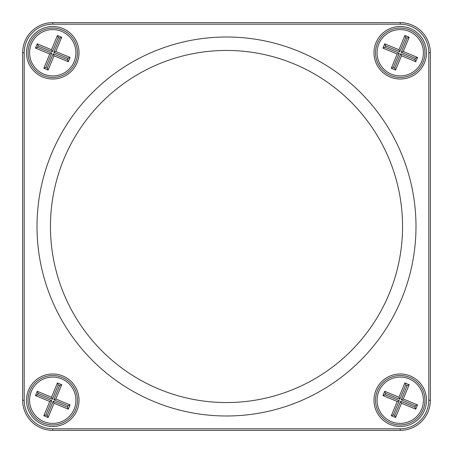 <?xml version="1.0" encoding="UTF-8"?>
<svg xmlns="http://www.w3.org/2000/svg" width="453" height="453" viewBox="0 0 453 453"><rect width="100%" height="100%" fill="white"/><g stroke="black" fill="none" stroke-linecap="round" stroke-linejoin="round"><path stroke-width="0.68" d="M400.237 430.35L52.763 430.35A30.113 30.113 0 0 1 22.65 400.237L22.65 52.763A30.113 30.113 0 0 1 52.763 22.65L400.237 22.65A30.113 30.113 0 0 1 430.35 52.763L430.35 400.237A30.113 30.113 0 0 1 400.237 430.35L400.237 428.804A28.567 28.567 0 0 0 428.804 400.237L428.804 52.763A28.567 28.567 0 0 0 400.237 24.196L52.763 24.196A28.567 28.567 0 0 0 24.196 52.763L24.196 400.237A28.567 28.567 0 0 0 52.763 428.804L400.237 428.804M52.763 26.512A26.251 26.251 0 0 1 75.498 65.889A26.251 26.251 0 0 1 30.028 65.889A26.251 26.251 0 0 1 52.763 26.512M52.763 373.98A26.251 26.251 0 0 1 75.498 413.363A26.251 26.251 0 0 1 30.028 413.363A26.251 26.251 0 0 1 52.763 373.98M400.237 373.98A26.251 26.251 0 0 1 422.972 413.363A26.251 26.251 0 0 1 377.502 413.363A26.251 26.251 0 0 1 400.237 373.98M400.237 26.512A26.251 26.251 0 0 1 422.972 65.889A26.251 26.251 0 0 1 377.502 65.889A26.251 26.251 0 0 1 400.237 26.512M226.5 37.004A189.496 189.496 0 0 1 390.605 321.245A189.496 189.496 0 0 1 62.395 321.245A189.496 189.496 0 0 1 226.5 37.004M402.553 226.5A176.053 176.053 0 0 1 138.476 378.968A176.053 176.053 0 0 1 138.476 74.032A176.053 176.053 0 0 1 402.553 226.5M400.237 77.474A24.711 24.711 0 0 0 424.942 52.763A24.711 24.711 0 0 0 400.237 28.058A24.711 24.711 0 0 0 375.526 52.763A24.711 24.711 0 0 0 400.237 77.474M400.237 375.526A24.711 24.711 0 0 0 378.838 412.592A24.711 24.711 0 0 0 421.635 412.592A24.711 24.711 0 0 0 400.237 375.526M52.763 375.526A24.711 24.711 0 0 0 31.365 412.592A24.711 24.711 0 0 0 74.162 412.592A24.711 24.711 0 0 0 52.763 375.526M52.763 77.474A24.711 24.711 0 0 0 77.474 52.763A24.711 24.711 0 0 0 52.763 28.058A24.711 24.711 0 0 0 28.058 52.763A24.711 24.711 0 0 0 52.763 77.474M61.636 378.838A23.165 23.165 0 0 0 29.796 403.249A23.165 23.165 0 0 0 66.857 418.617A23.165 23.165 0 0 0 61.636 378.838M48.103 417.53L43.822 415.752L49.739 401.488L35.47 395.571L37.248 391.296L51.512 397.207L57.429 382.944L61.704 384.716L55.793 398.985L70.056 404.897L68.284 409.178L54.015 403.261L48.103 417.53L47.265 415.509L53.182 401.245L67.446 407.162L68.041 405.735L53.771 399.818L59.688 385.554L58.261 384.959L52.344 399.229L38.08 393.312L37.491 394.739L51.755 400.656L45.838 414.92L47.265 415.509M55.793 398.985L53.771 399.818M59.688 385.554L61.704 384.716M58.261 384.959L57.429 382.944M70.056 404.897L68.041 405.735M52.344 399.229L51.512 397.207M68.284 409.178L67.446 407.162M38.08 393.312L37.248 391.296M54.015 403.261L53.182 401.245M37.491 394.739L35.47 395.571M51.755 400.656L49.739 401.488M43.822 415.752L45.838 414.92M409.11 378.838A23.165 23.165 0 0 0 377.27 403.249A23.165 23.165 0 0 0 414.331 418.617A23.165 23.165 0 0 0 409.11 378.838M395.571 417.53L391.296 415.752L397.207 401.488L382.944 395.571L384.716 391.296L398.985 397.207L404.897 382.944L409.178 384.716L403.261 398.985L417.53 404.897L415.752 409.178L401.488 403.261L395.571 417.53L394.739 415.509L400.656 401.245L414.92 407.162L415.509 405.735L401.245 399.818L407.162 385.554L405.735 384.959L399.818 399.229L385.554 393.312L384.959 394.739L399.229 400.656L393.312 414.92L394.739 415.509M403.261 398.985L401.245 399.818M407.162 385.554L409.178 384.716M405.735 384.959L404.897 382.944M417.53 404.897L415.509 405.735M399.818 399.229L398.985 397.207M415.752 409.178L414.92 407.162M385.554 393.312L384.716 391.296M401.488 403.261L400.656 401.245M384.959 394.739L382.944 395.571M399.229 400.656L397.207 401.488M391.296 415.752L393.312 414.92M409.11 31.365A23.165 23.165 0 0 0 377.27 55.781A23.165 23.165 0 0 0 414.331 71.149A23.165 23.165 0 0 0 409.11 31.365M395.571 70.056L391.296 68.284L397.207 54.015L382.944 48.103L384.716 43.822L398.985 49.739L404.897 35.47L409.178 37.248L403.261 51.512L417.53 57.429L415.752 61.704L401.488 55.793L395.571 70.056L394.739 68.041L400.656 53.771L414.92 59.688L415.509 58.261L401.245 52.344L407.162 38.08L405.735 37.491L399.818 51.755L385.554 45.838L384.959 47.265L399.229 53.182L393.312 67.446L394.739 68.041M403.261 51.512L401.245 52.344M407.162 38.08L409.178 37.248M405.735 37.491L404.897 35.47M417.53 57.429L415.509 58.261M399.818 51.755L398.985 49.739M415.752 61.704L414.92 59.688M385.554 45.838L384.716 43.822M401.488 55.793L400.656 53.771M384.959 47.265L382.944 48.103M399.229 53.182L397.207 54.015M391.296 68.284L393.312 67.446M61.636 31.365A23.165 23.165 0 0 0 29.796 55.781A23.165 23.165 0 0 0 66.857 71.149A23.165 23.165 0 0 0 61.636 31.365M48.103 70.056L43.822 68.284L49.739 54.015L35.47 48.103L37.248 43.822L51.512 49.739L57.429 35.47L61.704 37.248L55.793 51.512L70.056 57.429L68.284 61.704L54.015 55.793L48.103 70.056L47.265 68.041L53.182 53.771L67.446 59.688L68.041 58.261L53.771 52.344L59.688 38.08L58.261 37.491L52.344 51.755L38.08 45.838L37.491 47.265L51.755 53.182L45.838 67.446L47.265 68.041M55.793 51.512L53.771 52.344M59.688 38.08L61.704 37.248M58.261 37.491L57.429 35.47M70.056 57.429L68.041 58.261M52.344 51.755L51.512 49.739M68.284 61.704L67.446 59.688M38.08 45.838L37.248 43.822M54.015 55.793L53.182 53.771M37.491 47.265L35.47 48.103M51.755 53.182L49.739 54.015M43.822 68.284L45.838 67.446M52.763 22.65L52.763 24.196M24.196 52.763L22.65 52.763M24.196 400.237L22.65 400.237M400.237 22.65L400.237 24.196M52.763 428.804L52.763 430.35M430.35 52.763L428.804 52.763M430.35 400.237L428.804 400.237"/></g></svg>
